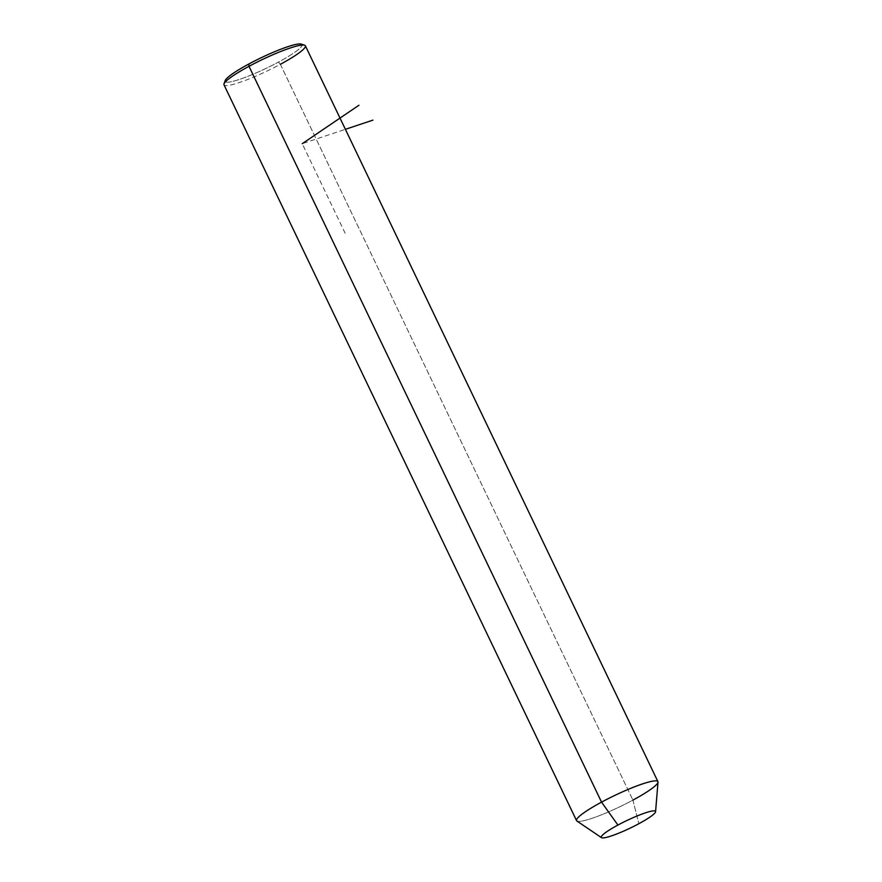 <?xml version="1.0" encoding="UTF-8"?>
<svg xmlns="http://www.w3.org/2000/svg" width="882" height="882" viewBox="0 0 882 882"><rect width="100%" height="100%" fill="white"/><g stroke="black" fill="none" stroke-linecap="round" stroke-linejoin="round"><path stroke-width="0.66" stroke-dasharray="4.41 3.31" d="M658.005 782.136A45.125 6.207 -25.6 0 1 632.912 800.117L638.833 823.722L632.912 800.117A45.125 6.207 -25.6 0 1 576.883 821.01M305.381 45.809A45.125 6.207 -25.6 0 1 280.366 64.298L632.912 800.117L280.366 64.298A45.125 6.207 -25.6 0 1 223.995 84.804M576.541 820.624A45.125 6.207 154.4 0 0 632.912 800.117M225.45 81.806A42.612 5.854 154.4 0 0 278.425 62.115A42.612 5.854 154.4 0 0 302.129 45.059M224.017 83.834A45.125 6.207 154.4 0 0 280.366 64.298L278.425 62.115A42.612 5.854 -25.6 0 1 225.208 80.571M301.324 44.1A42.612 5.854 -25.6 0 1 278.425 62.115L280.366 64.298M345.149 233.245L302.239 143.678L345.38 129.312"/><path stroke-width="1.32" d="M601.48 837.646L576.883 821.01A45.125 6.207 -25.6 0 1 601.546 802.135L617.918 825.067A30.076 4.134 154.4 0 0 601.48 837.646A30.076 4.134 154.4 0 0 638.833 823.722A30.076 4.134 154.4 0 0 655.569 811.738A30.076 4.134 154.4 0 0 617.918 825.067L601.546 802.135A45.125 6.207 -25.6 0 1 658.005 782.136L655.569 811.738M638.833 823.722A30.076 4.134 -25.6 0 1 603.288 837.9A30.076 4.134 -25.6 0 1 617.918 825.067A30.076 4.134 -25.6 0 1 653.474 810.889A30.076 4.134 -25.6 0 1 638.833 823.722M302.129 45.059A42.612 5.854 154.4 0 0 248.801 64.022L249 66.315A45.125 6.207 -25.6 0 1 305.381 45.809L657.917 781.628A45.125 6.207 154.4 0 0 601.546 802.135L249 66.315L601.546 802.135A45.125 6.207 154.4 0 0 576.541 820.624L223.995 84.804A45.125 6.207 -25.6 0 1 249 66.315A45.125 6.207 154.4 0 0 224.017 83.834L225.208 80.571A42.612 5.854 -25.6 0 1 248.801 64.022A42.612 5.854 154.4 0 0 225.45 81.806M632.912 800.117A45.125 6.207 154.4 0 0 657.917 781.628M249 66.315L248.801 64.022A42.612 5.854 -25.6 0 1 301.324 44.1L304.61 45.225A45.125 6.207 154.4 0 0 249 66.315M280.366 64.298A45.125 6.207 154.4 0 0 304.61 45.225M345.38 129.312L372.932 120.128M302.239 143.678L358.941 105.245"/></g></svg>
